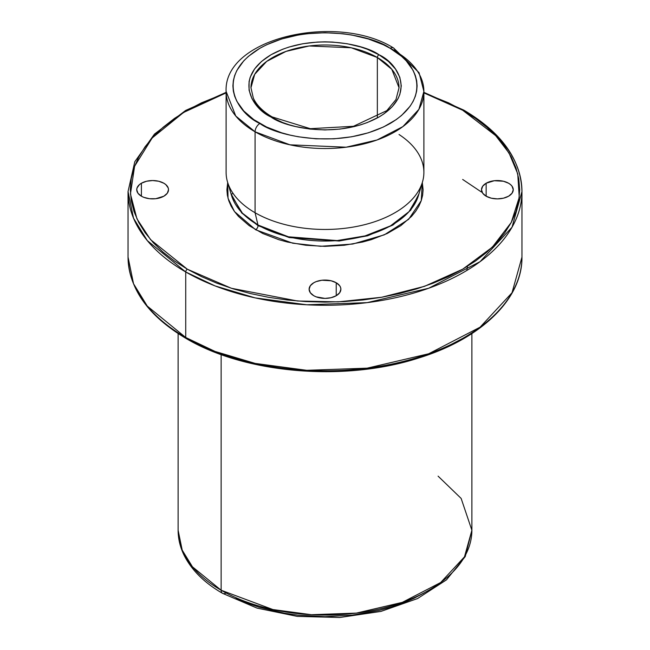 <?xml version="1.0" encoding="UTF-8"?>
<svg xmlns="http://www.w3.org/2000/svg" width="650" height="650" viewBox="0 0 650 650"><rect width="100%" height="100%" fill="white"/><g stroke="black" fill="none" stroke-linecap="round" stroke-linejoin="round"><path stroke-width="0.97" d="M422.305 182.544L421.249 200.655L408.614 219.334L384.296 234.837L352.747 244.043L320.564 246.293L292.736 243.206L255.637 229.767A3.388 1.958 120 0 0 258.034 225.615L289.226 237.575L339.186 241.012L367.599 235.787L392.901 225.062L410.719 210.202L418.966 193.773L410.719 210.202L392.901 225.062L367.599 235.787L339.186 241.012L289.226 237.575L258.034 225.615A3.388 1.958 -60 0 1 255.637 229.767L234.504 211.583L228.028 198.282L227.695 182.544L226.899 189.719L227.37 195.268L228.784 200.769L231.124 206.156L234.366 211.388L238.485 216.418L249.169 225.648L262.762 233.496L278.752 239.671L287.463 242.044L305.866 245.269L325 246.358L344.134 245.269L362.537 242.044L371.248 239.671L387.238 233.496L400.831 225.648L411.515 216.418L415.634 211.388L418.876 206.156L421.216 200.769L422.63 195.268L423.101 189.719L422.305 182.544M231.034 193.773L241.654 212.916L258.034 225.615L241.654 212.916L231.034 193.773M233.057 193.383L231.148 194.293M141.399 183.235A15.884 9.165 180 0 1 158.706 181.244A15.884 9.165 180 0 1 168.513 189.719A15.884 9.165 180 0 1 163.857 196.202L167.302 193.229L168.513 189.719L168.204 187.931L165.831 184.624L163.857 183.235L158.706 181.244L152.628 180.546L146.551 181.244L141.399 183.235L139.425 184.624L137.053 187.931L136.744 189.719L137.954 193.229L141.399 196.202L141.399 183.235L141.399 196.202L143.804 197.34L149.532 198.713L155.724 198.713L163.857 196.202A15.884 9.165 180 0 1 146.551 198.185A15.884 9.165 180 0 1 136.744 189.719A15.884 9.165 180 0 1 141.399 183.235M486.143 183.235L486.143 196.202L491.294 198.185L497.372 198.884L503.449 198.185L508.601 196.202A15.884 9.165 180 0 1 491.294 198.185A15.884 9.165 180 0 1 481.488 189.719A15.884 9.165 180 0 1 486.143 183.235L482.698 186.209L481.488 189.719L482.698 193.229L486.143 196.202L486.143 183.235A15.884 9.165 180 0 1 503.449 181.244A15.884 9.165 180 0 1 513.256 189.719L512.046 186.209L510.575 184.624L508.601 183.235L503.449 181.244L494.276 180.724L486.143 183.235M336.229 282.75L336.229 295.717L339.674 292.744L340.884 289.234L340.576 287.446L339.674 285.724L336.229 282.75L331.077 280.767L321.904 280.239L316.176 281.613L313.771 282.75L310.326 285.724L309.116 289.234A15.884 9.165 180 0 1 318.923 280.767A15.884 9.165 180 0 1 336.229 282.75A15.884 9.165 180 0 1 340.884 289.234A15.884 9.165 180 0 1 331.077 297.708A15.884 9.165 180 0 1 313.771 295.717A15.884 9.165 180 0 1 309.116 289.234L310.326 292.744L313.771 295.717L316.176 296.855L325 298.407L331.077 297.708L336.229 295.717L336.229 282.75M399.035 134.518A98.889 57.094 180 0 1 422.459 182.032A98.889 57.094 180 0 1 354.949 226.777A98.889 57.094 180 0 1 255.076 212.737L255.076 131.804A6.784 3.916 -60 0 1 259.87 123.492C238.201 114.01 212.558 76.635 259.87 48.287C308.961 20.971 373.693 35.782 390.13 48.287C411.799 57.777 437.442 95.152 390.13 123.492C341.039 150.808 276.307 136.004 259.87 123.492A6.784 3.916 120 0 0 255.076 131.804L289.949 144.812L346.149 147.201L377.041 139.977L402.862 126.62L418.892 109.346L423.889 91.431A98.889 57.094 180 0 1 362.846 144.178A98.889 57.094 180 0 1 255.076 131.804L255.076 212.737A98.889 57.094 0 0 0 362.846 225.111A98.889 57.094 0 0 0 423.889 172.364L423.889 91.431L419.063 72.686L393.518 47.954A6.784 3.916 120 0 0 390.13 48.287L401.586 56.347L406.234 60.824L413.14 70.452L415.334 75.514L416.658 80.681L417.105 85.889L416.658 91.106L415.334 96.265L413.14 101.327L410.093 106.242L401.586 115.432L396.199 119.624L383.435 127.002L368.42 132.787L351.739 136.776L334.027 138.816L315.973 138.816L298.261 136.776L289.754 135.021L281.58 132.787L266.565 127.002L253.801 119.624L243.766 110.963L236.86 101.327L234.666 96.265L233.342 91.106L232.895 85.889L233.342 80.681L234.666 75.514L236.86 70.452L243.766 60.824L248.414 56.347L259.87 48.287L266.565 44.785L281.58 38.992L298.261 35.002L307.027 33.735L325 32.719L342.973 33.735L351.739 35.002L368.42 38.992L383.435 44.785L390.13 48.287A6.784 3.916 -60 0 1 393.518 47.954A6.784 3.916 -60 0 1 394.924 51.058A98.889 57.094 180 0 1 423.889 91.431M250.965 87.742L254.703 74.328L266.703 61.392L286.041 51.391L309.164 45.979L351.244 47.767L377.349 57.517A2.259 1.308 -60 0 1 378.95 54.746C365.341 44.379 311.716 32.118 271.05 54.746C231.855 78.228 253.102 109.184 271.05 117.041L282.612 122.517L289.031 124.743L295.807 126.588L310.115 129.098L325 129.943L339.885 129.098L354.193 126.588L360.969 124.743L367.388 122.517L378.95 117.041L383.979 113.839L392.283 106.657L398.011 98.678L399.831 94.486L401.294 85.889L399.831 77.301L395.484 69.038L388.44 61.417L378.95 54.746L367.388 49.27L360.969 47.044L347.149 43.737L332.475 42.055L325 41.844L317.525 42.055L302.851 43.737L289.031 47.044L282.612 49.27L271.05 54.746L261.56 61.417L254.516 69.038L250.169 77.301L249.072 81.575L249.072 90.212L251.989 98.678L257.717 106.657L261.56 110.362L271.05 117.041A2.259 1.308 -60 0 1 272.179 116.927C262.909 111.491 256.628 105.227 253.329 98.126L250.965 87.742A74.035 42.746 180 0 1 296.668 48.246A74.035 42.746 180 0 1 377.349 57.517L391.804 69.314L399.035 87.742L395.972 99.547L386.831 110.614L353.462 126.287L310.294 128.684L272.179 116.927A2.259 1.308 120 0 0 271.05 117.041C284.659 127.4 338.284 139.669 378.95 117.041C418.145 93.559 396.898 62.603 378.95 54.746A2.259 1.308 120 0 0 377.349 57.517L377.349 117.195L377.349 57.517A74.035 42.746 180 0 1 399.035 87.742M462.67 110.232L495.714 135.671L509.072 153.099L517.741 173.818L519.244 197.34L511.257 222.446L492.318 247.187L462.67 269.197L424.548 286.317L381.688 297.253L338.203 301.868L297.464 300.991L231.384 288.275L187.33 269.197A2.259 1.308 120 0 0 185.729 271.968L215.077 285.919L255.182 297.895L306.751 304.785L367.128 302.64L428.651 288.251L480.082 261.658L512.013 227.24L521.958 191.563A196.958 113.709 180 0 1 400.376 296.619A196.958 113.709 180 0 1 185.729 271.968L185.729 337.496A2.259 1.308 120 0 0 186.201 338.528A2.259 1.308 -60 0 1 185.729 337.496A196.958 113.709 0 0 0 400.376 362.148A196.958 113.709 0 0 0 521.958 257.091L512.013 292.768L480.082 327.186L428.651 353.779L367.128 368.168L306.751 370.313L255.182 363.415L215.077 351.447L185.729 337.496L185.729 271.968A196.958 113.709 180 0 1 128.042 191.563L133.534 218.213L147.274 240.565L185.729 271.968A2.259 1.308 -60 0 1 187.33 269.197L174.501 261.024L163.118 252.168L153.294 242.702L145.129 232.732L138.686 222.349L134.046 211.648L131.243 200.736L130.309 189.719L131.243 178.701L134.046 167.789L138.686 157.089L145.129 146.705L153.294 136.727L163.118 127.27L174.501 118.406L187.33 110.232L201.484 102.83L226.111 92.893L183.56 112.474L152.157 137.979L134.607 166.229L130.447 193.96L136.939 218.814L150.572 239.655L187.33 269.197L201.484 276.608L216.832 283.181L233.22 288.852L250.494 293.564L268.483 297.286L287.016 299.967L305.914 301.584L325 302.12L344.086 301.584L362.984 299.967L381.517 297.286L399.506 293.564L416.78 288.852L433.168 283.181L448.516 276.608L462.67 269.197L475.499 261.024L486.882 252.168L496.706 242.702L504.871 232.732L511.314 222.349L515.954 211.648L518.757 200.736L519.691 189.719L518.757 178.701L515.954 167.789L511.314 157.089L504.871 146.705L496.706 136.727L486.882 127.27L475.499 118.406L462.67 110.232A2.259 1.308 -60 0 1 463.799 110.126A2.259 1.308 120 0 0 462.67 110.232L448.516 102.83L423.889 92.893L462.67 110.232M487.199 196.755L486.143 195.853M481.488 192.059L462.67 179.449M231.562 195.569L242.393 213.159L257.969 225.006A3.388 1.958 -60 0 1 258.034 225.615A3.388 1.958 120 0 0 257.969 225.006A94.803 54.73 0 0 0 353.706 238.469A94.803 54.73 0 0 0 418.438 195.569L409.012 211.664L390.447 225.899L365.048 235.909L337.09 240.589L288.429 236.803L257.969 225.006L255.076 212.737L257.969 225.006A94.803 54.73 0 0 1 231.562 195.569L227.541 182.032A98.889 57.094 180 0 0 255.076 212.737A98.889 57.094 0 0 1 226.111 172.364L226.111 91.431L235.763 116.033L255.076 131.804A98.889 57.094 180 0 1 226.111 91.431C223.502 37.789 337.123 12.569 393.518 47.954M438.084 476.149L461.142 498.428L471.884 530.262L464.466 556.871L440.651 582.538L402.301 602.371L356.419 613.104L311.391 614.705L272.935 609.562L221.138 590.233A6.784 3.916 120 0 0 222.544 593.336A6.784 3.916 -60 0 1 221.138 590.233A146.884 84.801 0 0 0 381.209 608.611A146.884 84.801 0 0 0 471.884 530.262L465.262 556.538L446.461 579.873L417.552 598.553L380.965 611.406L339.698 617.5L297.204 616.371L257.043 608.108L222.544 593.336C204.839 583.107 192.189 570.749 184.592 556.246C180.302 547.861 178.149 539.199 178.116 530.262A146.884 84.801 0 0 0 221.138 590.233L221.138 354.567L221.138 590.233L192.457 566.816L182.211 550.144L178.116 530.262L178.116 333.572M464.271 111.158A196.958 113.709 180 0 1 521.958 191.563C521.032 159.673 501.646 132.527 463.799 110.126A2.259 1.308 -60 0 1 464.271 111.158M187.33 338.414A2.259 1.308 -60 0 1 186.201 338.528C148.354 316.127 128.968 288.982 128.042 257.091A196.958 113.709 0 0 0 185.729 337.496L147.274 306.093L133.534 283.741L128.042 257.091L128.042 191.563L134.802 161.712L154.481 134.071L185.624 110.459L226.111 92.349M508.601 196.202L512.046 193.229L513.256 189.719A15.884 9.165 180 0 1 508.601 196.202M236.121 598.333L247.162 603.062L258.96 607.141L284.334 613.21L297.668 615.136L325 616.688L352.332 615.136L378.617 610.529L391.04 607.141L402.838 603.062L413.879 598.333L424.068 592.995M201.484 345.824L216.832 352.398L233.22 358.069L250.494 362.781L268.483 366.502L287.016 369.184L305.914 370.801L325 371.337L344.086 370.801M362.984 369.184L381.517 366.502L399.506 362.781L416.78 358.069L433.168 352.398L448.516 345.824L462.67 338.414M225.932 592.995A6.784 3.916 -60 0 1 222.544 593.336M467.464 266.329L466.863 270.449M521.958 191.563L521.958 257.091C522.551 298.87 481.122 338.804 418.827 357.955C344.971 382.029 245.416 373.774 186.201 338.528M471.884 333.572L471.884 530.262M422.459 182.032L418.438 195.569M463.799 110.126L423.889 92.349"/></g></svg>
